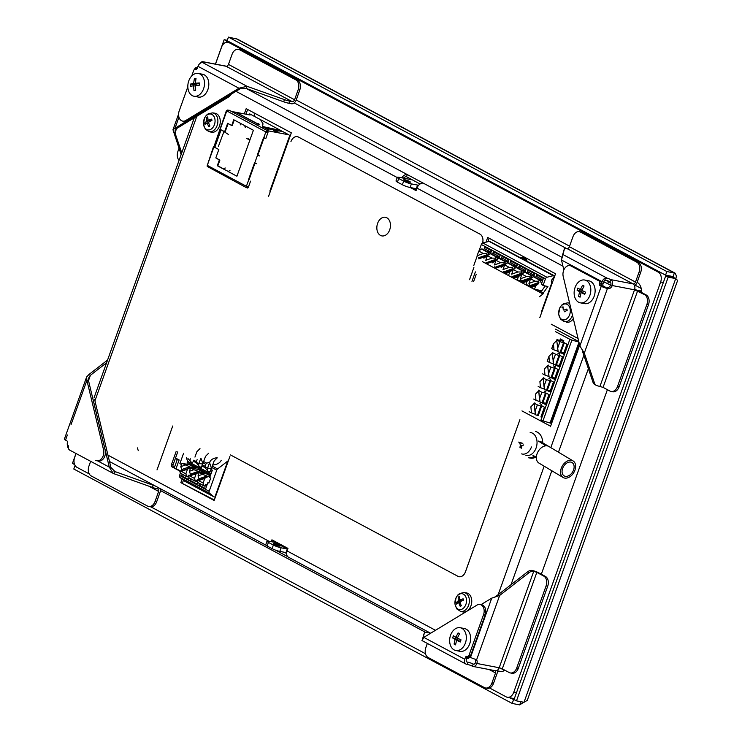 <?xml version="1.0" encoding="UTF-8"?>
<svg xmlns="http://www.w3.org/2000/svg" width="742" height="742" viewBox="0 0 742 742"><rect width="100%" height="100%" fill="white"/><g stroke="black" fill="none" stroke-linecap="round" stroke-linejoin="round"><path stroke-width="1.11" d="M208.576 123.153A3.042 2.152 100.9 0 1 208.548 122.959L204.634 123.051A5.111 3.617 -79.1 0 0 204.931 124.433A15.471 4.461 -14.6 0 1 206.833 123.098L207.445 123.469A15.471 10.184 56.2 0 0 208.752 126.669L209.68 125.843M210.552 120.974L206.833 120.566L206.48 121.475A15.471 6.734 170.6 0 0 204.634 123.051M207.89 118.451L206.777 117.459A15.471 10.407 58.9 0 0 206.833 120.566M208.752 126.669A5.111 3.617 -79.1 0 0 209.8 126.084A15.471 8.505 -115.5 0 1 208.688 122.764L209.031 121.864A15.471 4.832 -16.4 0 1 211.934 120.482A5.111 3.617 -79.1 0 0 211.637 119.11L211.637 119.11A15.471 6.363 172.4 0 0 208.688 120.232L208.066 119.87A15.471 8.283 -117.9 0 1 207.825 116.865A5.111 3.617 -79.1 0 0 206.777 117.459M206.833 123.098L208.938 123.654M210.951 120.918L208.066 119.87M220.022 118.961A9.674 6.836 100.9 0 1 218.185 128.672A9.674 6.836 100.9 0 1 211.266 132.178L208.994 131.631A9.553 6.752 -79.1 0 0 215.82 128.162A9.553 6.752 -79.1 0 0 217.638 118.562A9.553 6.752 -79.1 0 0 212.592 112.877L214.911 113.201A9.674 6.836 100.9 0 1 220.022 118.961M207.686 114.602A8.079 5.713 100.9 0 1 214.892 122.903A8.079 5.713 100.9 0 1 205.209 128.366A8.079 5.713 100.9 0 1 207.686 114.602M460.059 602.856A3.042 2.152 100.9 0 1 460.031 602.662L456.117 602.754A5.111 3.617 -79.1 0 0 456.413 604.136A15.471 4.461 -14.6 0 1 458.315 602.81L458.936 603.172A15.471 10.184 56.2 0 0 460.235 606.381L461.162 605.546M462.043 600.677L458.315 600.278L457.962 601.178A15.471 6.734 170.6 0 0 456.117 602.754M459.372 598.154L458.259 597.162A15.471 10.407 58.9 0 0 458.315 600.278M460.235 606.381A5.111 3.617 -79.1 0 0 461.283 605.787A15.471 8.505 -115.5 0 1 460.17 602.467L460.513 601.567A15.471 4.832 -16.4 0 1 463.416 600.185A5.111 3.617 -79.1 0 0 463.119 598.813L463.119 598.813A15.471 6.363 172.4 0 0 460.17 599.935L459.548 599.573A15.471 8.283 -117.9 0 1 459.307 596.568A5.111 3.617 -79.1 0 0 458.259 597.162M458.315 602.81L460.42 603.357M462.433 600.621L459.548 599.573M471.504 598.664A9.674 6.836 100.9 0 1 469.667 608.375A9.674 6.836 100.9 0 1 462.748 611.89L460.476 611.334A9.553 6.752 -79.1 0 0 467.302 607.865A9.553 6.752 -79.1 0 0 469.12 598.265A9.553 6.752 -79.1 0 0 464.075 592.58L466.393 592.904A9.674 6.836 100.9 0 1 471.504 598.664M459.168 594.305A8.079 5.713 100.9 0 1 466.375 602.606A8.079 5.713 100.9 0 1 456.692 608.069A8.079 5.713 100.9 0 1 459.168 594.305M459.103 576.71L459.075 576.71A7.735 5.472 -79.1 0 0 459.103 576.71A7.735 5.472 -79.1 0 0 465.494 571.757L465.466 571.748A7.735 5.472 100.9 0 1 459.075 576.71A7.735 5.472 100.9 0 1 457.953 576.311L230.456 454.911M465.466 571.748L519.901 419.731L465.494 571.757M469.528 279.697L473.888 267.519L469.556 279.706M482.606 243.033A7.735 5.472 -79.1 0 0 479.963 234.138L298.451 137.057A7.735 5.472 -79.1 0 0 297.329 136.658A7.735 5.472 -79.1 0 0 290.938 141.62M482.643 243.024A7.735 5.472 -79.1 0 0 479.991 234.138L298.479 137.066A7.735 5.472 -79.1 0 0 297.357 136.667A7.735 5.472 -79.1 0 0 297.338 136.667L297.329 136.658M254.052 112.895L254.96 116.689M523.963 258.754A5.027 3.552 100.9 0 1 526.959 261.138M418.618 185.287L411.393 183.905A5.806 0.881 -160.3 0 1 403.657 181.15L398.723 178.507A5.806 0.881 -160.3 0 1 397.295 177.329L396.005 180.927A5.806 0.881 19.7 0 0 397.443 182.115L402.368 184.749A5.806 0.881 19.7 0 0 410.103 187.503L416.281 188.691L417.533 185.185L418.544 185.379M397.295 177.329A5.806 0.881 -160.3 0 1 399.057 177.31L412.302 179.842M404.687 180.501A3.478 0.529 -160.3 0 1 403.824 179.787A3.478 0.529 -160.3 0 1 407.284 180.464A3.478 0.529 -160.3 0 1 410.382 182.133A3.478 0.529 -160.3 0 1 408.211 181.883A3.478 0.529 -160.3 0 1 404.687 180.501M249.405 139.338A9.572 6.771 100.9 0 1 248.459 138.856M248.589 139.255A9.572 6.771 100.9 0 1 246.845 138.55M675.841 278.677L676.426 276.043L675.192 273.214L237.496 39.15L228.443 37.1L666.845 271.535L665.565 275.134L673.365 276.618L673.615 277.471M675.192 273.214L666.845 271.535M235.965 38.547L674.367 272.982L673.077 276.58M228.443 37.1L227.154 40.699L665.565 275.134M527.265 700.383L677.631 280.43L675.712 278.593L668.19 277.146L516.488 700.856L514.021 699.539L516.413 692.842L513.724 692.332A7.735 5.472 100.9 0 1 507.333 697.285A7.735 5.472 100.9 0 1 506.22 696.886L489.599 688.001M527.256 700.383L524.01 702.294L516.488 700.856M524.01 702.294L675.712 278.593L673.244 277.276L665.732 275.829L516.413 692.842M668.19 277.146L665.732 275.829M74.627 464.575L72.447 463.407L75.999 453.483M215.421 64.1L224.158 39.706L228.397 41.357M227.302 40.309L224.158 39.706M226.171 42.303L226.625 41.023M523.741 702.247L519.715 704.9L512.203 703.453L73.792 469.018L75.072 465.457M519.715 704.9L520.865 701.691M515.254 700.198L509.439 697.693M512.203 703.453L513.492 699.854M294.212 102.888L566.434 248.459M635.133 285.197L641.199 288.443M296.206 99.984L569.578 246.168M641.505 292.45A11.603 8.208 -79.1 0 0 637.128 282.294M215.486 64.118L221.543 47.2A7.735 5.472 100.9 0 1 227.933 42.238A7.735 5.472 100.9 0 1 229.055 42.637L658.293 272.166A7.735 5.472 100.9 0 1 660.649 282.006L513.724 692.332M89.281 473.934L76.983 467.358A7.735 5.472 100.9 0 1 74.627 457.526L76.064 453.52M501.323 671.64L497.465 670.768M425.546 632.314L160.541 490.601M497.863 670.981A11.603 8.208 -79.1 0 0 499.542 671.575A11.603 8.208 -79.1 0 0 504.829 670.212M607.392 389.689L541.317 574.234M425.481 653.711L150.802 506.832A7.735 5.472 100.9 0 0 156.645 501.815L155.032 501.499L158.64 491.427A2.319 1.605 118.1 0 0 158.12 489.071A2.319 1.605 118.1 0 0 157.805 488.95L158.176 487.54M160.485 488.783A4.638 3.209 -61.9 0 1 160.253 491.733L156.645 501.815M90.654 461.32L88.919 466.152A7.735 5.472 100.9 0 0 91.275 475.984L147.519 506.063A7.735 5.472 100.9 0 0 148.641 506.461A7.735 5.472 100.9 0 0 155.032 501.499M106.598 362.745L90.403 375.304L88.836 377.724L88.521 380.674L105.188 450.246A7.735 5.472 -79.1 0 1 103.889 458.018A7.735 5.472 -79.1 0 1 98.417 461.07L96.803 460.754A7.735 5.472 100.9 0 1 95.681 460.355M96.803 460.754A7.735 5.472 100.9 0 0 102.275 457.712A7.735 5.472 100.9 0 0 103.574 449.93L86.907 380.368L86.656 376.945L88.919 374.515L90.403 375.304L88.511 380.581M71.037 424.684L86.907 380.368L88.521 380.674M88.919 374.515L107.562 360.055M110.901 467.432L115.084 471.699L114.314 473.85L113.22 473.387L109.287 467.126L110.901 467.432L94.651 399.613M114.314 471.337L153.204 485.268L152.435 487.429L114.314 473.85M93.047 399.307L109.287 467.126L97.694 460.93M155.097 485.899A7.735 1.178 -160.3 0 1 153.204 485.268M152.435 487.429A7.735 1.178 19.7 0 0 157.675 488.932M148.641 506.461L150.255 506.767A7.735 5.472 -79.1 0 0 150.802 506.832M86.647 376.936L64.369 439.171A4.638 0.705 19.7 0 0 65.519 440.117L66.752 440.776A1.938 1.363 -79.1 0 1 67.364 443.159A1.938 1.363 100.9 0 0 67.976 445.543M68.505 448.558A4.638 3.283 100.9 0 1 67.615 445.228M68.552 445.849A4.638 3.209 118.1 0 0 69.284 449.819L70.11 450.218M520.42 257.641A5.806 4.1 100.9 0 1 522.016 257.511A5.806 4.1 100.9 0 1 524.613 259.885M522.016 257.511L524.204 257.938A5.806 4.1 100.9 0 1 527.098 261.212M563.289 309.831A15.471 8.283 -117.9 0 1 563.048 306.826A5.111 3.617 -79.1 0 0 562 307.42M566.981 310.518A4.702 3.33 100.9 0 0 566.702 309.247L566.869 309.062A15.471 6.363 172.4 0 0 563.911 310.193M564.263 311.816A15.471 4.832 -16.4 0 1 567.166 310.444A5.111 3.617 -79.1 0 0 566.869 309.062M573.334 318.735A9.674 6.836 100.9 0 1 566.498 322.139M562.918 304.554A8.079 5.713 100.9 0 1 570.125 312.864A8.079 5.713 100.9 0 1 560.433 318.327A8.079 5.713 100.9 0 1 562.918 304.554M401.765 177.82A6.186 4.276 -61.9 0 1 407.293 174.602L406.523 176.754A3.868 2.671 118.1 0 0 403.936 177.709L403.175 178.099M561.611 257.122L423.33 183.172A6.186 4.276 118.1 0 0 416.967 188.106L416.067 190.629L410.289 187.54M271.266 541.679L271.934 539.824L287.961 548.403L287.061 550.926A6.186 4.276 118.1 0 0 288.443 557.205L430.638 633.241M411.903 187.847L416.234 190.165M406.523 176.754L420.065 183.997M423.33 183.172L246.149 88.428M229.881 456.553L214.15 500.47L180.853 482.652L214.317 500.006M486.019 242.161L487.689 237.477L555.535 273.761L539.805 317.669M489.136 238.256L487.911 241.679M476.216 274.355L473.582 281.7M471.968 281.394L475.372 271.887M247.615 109.454L245.917 114.194M244.303 113.888L246.168 108.675L291.318 132.818L268.502 196.528M521.96 410.91L550.61 426.233M551.278 324.217L578.083 338.547M579.65 345.113L550.443 426.696M172.728 425.991L157.007 469.909M286.598 553.486L284.297 552.252M275.542 550.147L287.72 556.658M180.853 482.652L182.096 479.165M183.432 480.259L182.467 482.968M177.746 451.822L173.109 464.78L171.495 464.464L176.132 451.507M180.389 471.374L172.079 466.922L180.9 471.087M173.693 467.237A1.938 1.363 100.9 0 1 173.109 464.78M171.495 464.464A1.938 1.363 -79.1 0 0 172.079 466.922M610.555 285.216L607.726 283.704L608.496 281.543L610.796 282.776M603.728 281.932A7.735 1.178 -160.3 0 1 607.726 283.704M608.496 281.543A7.735 1.178 19.7 0 0 605.685 280.235M272.88 541.994L273.371 540.603M535.863 457.044A13.541 9.572 100.9 0 1 530.437 458.139M535.538 431.547A13.541 9.572 100.9 0 1 542.727 442.779M636.775 290.141L641.524 291.05M535.149 456.618A13.541 9.572 100.9 0 1 529.361 457.935M536.345 457.332L532.895 455.273M538.395 441.063L545.871 445.821M530.168 432.53A11.603 8.208 100.9 0 1 536.754 445.571A11.603 8.208 100.9 0 1 525.809 455.236M528.285 457.731A13.541 9.572 -79.1 0 0 534.407 456.172M548.598 446.332L540.538 441.481M574.809 470.493A9.674 6.622 -59.2 0 1 563.141 477.514A9.674 6.622 -59.2 0 1 562.399 465.818A9.674 6.622 -59.2 0 1 573.047 460.903A9.674 6.622 -59.2 0 1 574.809 470.493M573.464 470.243A7.735 5.296 -59.2 0 1 564.124 475.854A7.735 5.296 -59.2 0 1 563.54 466.495A7.735 5.296 -59.2 0 1 572.054 462.563A7.735 5.296 -59.2 0 1 573.464 470.243M563.141 477.514L538.933 463.073A9.674 6.622 -59.2 0 1 538.2 451.377A9.674 6.622 -59.2 0 1 548.839 446.461L573.047 460.903M531.448 446.972A11.065 7.819 100.9 0 1 521.645 453.891M523.713 444.894L521.83 446.035A18.94 13.078 118.1 0 0 521.441 448.196A18.448 8.941 176.2 0 1 519.966 447.398A18.94 13.078 -61.9 0 1 520.355 445.246L519.762 442.788L522.822 443.373L518.686 442.093M519.966 447.398L521.709 446.61M287.275 548.978L274.939 542.383L268.762 541.196A5.806 0.881 -160.3 0 0 266.999 541.224A5.806 0.881 -160.3 0 0 268.437 542.402L273.371 545.045A5.806 0.881 -160.3 0 0 281.097 547.8L287.275 548.978L285.985 552.577L279.808 551.399L281.097 547.8M274.392 544.396A3.478 0.529 -160.3 0 1 273.529 543.682A3.478 0.529 -160.3 0 1 276.989 544.359A3.478 0.529 -160.3 0 1 280.086 546.029A3.478 0.529 -160.3 0 1 277.916 545.769A3.478 0.529 -160.3 0 1 274.392 544.396M266.999 541.224L265.71 544.823A5.806 0.881 19.7 0 0 267.148 546.01L272.082 548.644A5.806 0.881 19.7 0 0 279.808 551.399M598.794 280.838A1.938 1.363 100.9 0 1 599.415 283.221A1.938 1.363 -79.1 0 0 600.028 285.605L601.641 285.92A1.938 1.363 100.9 0 1 601.029 283.527A1.938 1.363 -79.1 0 0 600.408 281.144L598.794 280.838L571.09 266.026L572.703 266.332A7.735 5.472 -79.1 0 0 571.581 265.933L569.977 265.627A7.735 5.472 100.9 0 1 571.09 266.026M646.876 304.452L648.489 304.758A7.735 5.472 -79.1 0 0 646.134 294.917L644.52 294.611A7.735 5.472 100.9 0 1 646.876 304.452L617.492 386.517A7.735 5.472 100.9 0 1 611.102 391.47A7.735 5.472 100.9 0 1 609.98 391.071L603.07 387.38L597.486 385.803A7.735 5.342 -61.9 0 1 596.42 385.423A7.735 5.342 -61.9 0 1 594.444 382.965L584.306 353.099L579.864 346.013L563.206 276.451A7.735 5.472 100.9 0 1 564.504 268.669A7.735 5.472 100.9 0 1 569.977 265.627M601.641 285.92L607.448 288.471A4.638 0.705 -160.3 0 1 601.261 286.264L600.028 285.605M580.29 302.819L584.594 303.636A11.603 8.208 -79.1 0 0 594.555 295.01A11.603 8.208 -79.1 0 0 590.641 281.45A11.603 8.208 -79.1 0 0 588.962 280.847L584.668 280.022A11.603 8.208 -79.1 0 0 575.078 287.46A11.603 8.208 -79.1 0 0 580.29 302.819A11.603 8.208 -79.1 0 0 590.252 294.184A11.603 8.208 -79.1 0 0 586.347 280.624A11.603 8.208 -79.1 0 0 584.668 280.022M603.682 286.95A1.938 1.363 -79.1 0 0 603.292 286.189A1.938 1.363 100.9 0 1 602.996 283.963L601.391 283.648A1.938 1.363 -79.1 0 0 601.679 285.883A1.938 1.363 100.9 0 1 601.771 285.985M601.391 283.648L602.077 281.728A4.638 3.209 -61.9 0 1 605.546 278.102L604.637 280.662A2.319 1.605 118.1 0 0 603.682 282.043L602.996 283.963M572.703 266.332L600.408 281.144M604.637 280.662L606.325 280.328A3.868 0.584 -160.3 0 1 610.035 281.793L610.814 279.632A3.868 0.584 19.7 0 0 607.095 278.167L605.546 278.102M644.52 294.611L634.521 289.816A4.638 3.283 -79.1 0 0 633.102 283.917L610.814 279.632A4.638 3.283 100.9 0 1 612.224 285.54L610.749 284.752A2.319 1.642 -79.1 0 0 610.035 281.793M610.749 284.752A3.868 2.671 -61.9 0 1 606.771 287.831M608.255 288.619A3.868 2.671 118.1 0 0 612.224 285.54L634.521 289.816L599.981 386.276M563.846 269.921L561.471 260.015L602.077 281.728M563.753 250.713A7.735 1.178 19.7 0 0 563.744 250.731L564.514 248.579A7.735 1.178 -160.3 0 1 564.523 248.57L561.471 260.015M579.381 231.671A7.735 5.472 100.9 0 1 580.494 232.07L582.108 232.385A7.735 5.472 -79.1 0 0 580.995 231.986L579.381 231.671A7.735 5.472 100.9 0 0 572.991 236.633L569.383 246.715A2.319 1.605 -61.9 0 1 566.99 248.561L566.869 248.542A7.735 1.178 -160.3 0 0 564.523 248.57L563.744 250.731A7.735 1.178 19.7 0 0 563.744 250.74L562.659 254.71M594.444 382.965L592.96 382.176A7.735 5.342 118.1 0 0 594.936 384.634L596.42 385.423M611.102 391.47L612.707 391.785A7.735 5.472 -79.1 0 0 619.106 386.823L617.492 386.517M648.489 304.758L619.106 386.823M640.708 272.295A7.735 5.472 -79.1 0 0 638.352 262.455L636.747 262.149A7.735 5.472 100.9 0 1 639.103 271.989L640.708 272.295L637.1 282.377A4.638 3.209 118.1 0 1 634.531 285.614M582.108 232.385L638.352 262.455M580.494 232.07L636.747 262.149M566.99 248.561L633.102 283.917A2.319 1.605 118.1 0 0 635.495 282.062L639.103 271.989M634.642 289.426A4.638 0.705 -160.3 0 1 639.224 291.226L646.134 294.917M607.448 288.471L584.306 353.099L582.822 352.311L582.34 350.196M592.96 382.176L582.822 352.311M577.109 290.233L577.879 288.072L580.355 289.603L582.572 285.225L584.056 286.013L581.839 290.4L585.531 292.163L584.752 294.324L581.06 292.552L580.058 297.171L578.574 296.383L579.585 291.764L577.109 290.233L579.882 290.762L582.962 292.413L582.795 292.886M579.585 291.764L582.962 292.413M580.309 289.575L579.882 290.762M580.355 289.603L582.053 289.927M578.574 296.383L580.151 296.679M581.06 292.552L585.021 293.517M605.676 287.618A9.284 6.567 -79.1 0 0 603.107 285.939M191.705 76.009L193.69 70.462A1.938 1.363 100.9 0 1 195.285 69.219A1.938 1.363 100.9 0 1 195.517 69.294A1.938 1.363 -79.1 0 0 195.74 69.368A1.938 1.363 -79.1 0 0 197.344 68.125L197.984 66.326A4.638 3.209 118.1 0 1 202.751 62.625L203.558 62.782A3.868 0.584 19.7 0 0 204.736 62.764A3.868 0.584 19.7 0 0 203.781 61.976L203.494 62.773M187.828 86.833L179.212 110.883A7.735 5.472 100.9 0 0 182.69 121.122L184.304 121.428A7.735 5.472 -79.1 0 0 187.429 120.788L185.815 120.482A7.735 5.472 100.9 0 1 182.69 121.122M185.815 120.482L238.933 88.224L247.049 86.313L284.446 99.632L283.676 101.793A7.735 1.178 19.7 0 0 288.916 103.286L289.695 101.135A7.735 1.178 -160.3 0 1 284.446 99.632M193.977 96.237L198.281 97.063A11.603 8.208 -79.1 0 0 208.808 84.653A11.603 8.208 -79.1 0 0 202.649 74.274L198.355 73.449A11.603 8.208 -79.1 0 0 196.519 73.384A11.603 8.208 -79.1 0 0 187.921 84.569A11.603 8.208 -79.1 0 0 193.977 96.237A11.603 8.208 -79.1 0 0 204.514 83.827A11.603 8.208 -79.1 0 0 198.355 73.449M196.574 69.173L196.222 68.987A4.638 0.705 -160.3 0 1 195.072 68.041A4.638 0.705 -160.3 0 1 195.508 67.912L197.029 68.728M226.913 96.812L228.406 97.1A7.735 5.472 -79.1 0 0 230.947 94.364M228.406 97.1L176.624 128.542L175.158 130.546L175.001 132.939L181.753 152.833M197.984 66.326L238.933 88.224L240.547 88.539L187.429 120.788M197.762 66.956A3.868 2.671 -61.9 0 1 196.611 67.652L195.508 67.912M199.765 63.673A4.638 3.283 100.9 0 1 203.104 61.744A4.638 3.283 100.9 0 1 203.781 61.976L226.078 66.261A4.638 3.283 -79.1 0 0 225.401 66.019L203.104 61.744M186.585 121.196L175.01 128.227L176.624 128.542M181.131 154.568L172.979 129.767L175.01 128.227L178.961 117.199M289.695 101.135L292.181 101.608A2.319 1.605 118.1 0 0 294.574 99.762L298.182 89.68L299.787 89.986L296.179 100.068A4.638 3.209 -61.9 0 1 291.411 103.769L288.916 103.286M299.787 89.986A7.735 5.472 -79.1 0 0 297.431 80.155L295.826 79.848A7.735 5.472 100.9 0 1 298.182 89.68M294.574 99.762L228.462 64.406L232.07 54.324A7.735 5.472 100.9 0 1 238.46 49.371A7.735 5.472 100.9 0 1 239.583 49.77L295.826 79.848M239.583 49.77L241.187 50.076L297.431 80.155M241.187 50.076A7.735 5.472 -79.1 0 0 240.074 49.677L238.46 49.371M179.063 160.355A7.735 5.472 100.9 0 1 177.895 151.442L179.017 148.317M176.559 128.598L175.001 132.939L173.526 132.15M228.462 64.406A2.319 1.605 -61.9 0 1 226.078 66.261L292.181 101.608M202.751 62.625L247.049 86.313L246.279 88.474L240.547 88.539M283.676 101.793L246.279 88.474M194.358 78.8L196.018 78.596L195.267 83.252L199.348 82.946L199.283 85.237L195.202 85.543L195.656 90.441L193.987 90.635L193.532 85.747L190.657 86.285L190.731 83.994L193.597 83.456L194.358 78.8L195.925 79.106M193.597 83.456L196.982 84.106L193.504 84.532L193.467 85.757M197.001 83.586L196.982 84.106M195.267 83.252L199.31 83.827M190.731 83.994L193.504 84.532M193.532 85.747L195.229 86.072M468.842 656.624A1.938 1.363 -79.1 0 0 469.074 656.698A1.938 1.363 -79.1 0 0 470.669 655.455L469.065 655.149A1.938 1.363 100.9 0 1 467.46 656.392A1.938 1.363 100.9 0 1 467.237 656.318A1.938 1.363 -79.1 0 0 467.006 656.243A1.938 1.363 -79.1 0 0 465.41 657.477L467.024 657.792A1.938 1.363 100.9 0 1 468.276 656.549M469.065 655.149L483.534 614.728L485.147 615.035A7.735 5.472 -79.1 0 0 481.669 604.795L480.055 604.489A7.735 5.472 100.9 0 1 483.534 614.728M422.142 640.532L423.812 637.378L476.939 605.129A7.735 5.472 100.9 0 1 480.055 604.489M467.024 657.792L466.375 659.592A2.319 1.605 118.1 0 0 466.894 661.947A2.319 1.605 118.1 0 0 467.21 662.059L468.017 662.216L467.247 664.368L466.44 664.22A4.638 3.209 -61.9 0 1 465.8 663.988A4.638 3.209 -61.9 0 1 464.761 659.276L465.41 657.477M455.801 650.511L460.096 651.337A11.603 8.208 -79.1 0 0 470.057 642.711A11.603 8.208 -79.1 0 0 466.152 629.142A11.603 8.208 -79.1 0 0 464.473 628.548L460.17 627.723A11.603 8.208 -79.1 0 0 450.589 635.161A11.603 8.208 -79.1 0 0 455.801 650.511A11.603 8.208 -79.1 0 0 465.763 641.886A11.603 8.208 -79.1 0 0 461.849 628.316A11.603 8.208 -79.1 0 0 460.17 627.723M467.46 658.395A1.938 1.363 -79.1 0 0 467.748 658.488A1.938 1.363 -79.1 0 0 469.139 657.69A1.938 1.363 100.9 0 1 469.816 657.013M468.499 656.587A1.938 1.363 -79.1 0 0 467.525 657.384A1.938 1.363 100.9 0 1 466.941 658.006M469.259 656.716L470.511 657.384A4.638 0.705 19.7 0 0 475.297 659.248L476.559 659.953L475.297 659.248M485.147 615.035L470.669 655.455M475.103 659.193A3.868 2.671 -61.9 0 1 475.427 662.68L476.902 663.469A3.868 2.671 118.1 0 0 476.559 659.953L499.654 595.455L491.723 598.145L470.511 657.384M473.071 666.446L495.368 670.722A4.638 3.283 -79.1 0 0 499.199 667.754L476.902 663.469A4.638 3.283 100.9 0 1 473.071 666.446A4.638 3.283 100.9 0 1 472.404 666.205L473.173 664.044A2.319 1.642 -79.1 0 0 473.507 664.164A2.319 1.642 -79.1 0 0 475.427 662.68M473.869 664.183L473.173 664.044A3.868 0.584 19.7 0 0 468.017 662.216M467.247 664.368A3.868 0.584 -160.3 0 1 472.404 666.205M480.974 604.665L491.723 598.145M533.739 571.284L532.255 570.496A4.638 0.705 -160.3 0 1 538.442 572.694L545.351 576.395L543.738 576.08A7.735 5.472 100.9 0 1 546.093 585.92L516.71 667.986A7.735 5.472 100.9 0 1 510.32 672.938A7.735 5.472 100.9 0 1 509.197 672.54L502.288 668.848L536.828 572.388L533.739 571.284L499.199 667.754L502.288 668.848M532.135 570.468A7.735 5.342 118.1 0 0 527.581 571.85L529.065 572.639A7.735 5.342 -61.9 0 1 533.619 571.266M529.065 572.639L499.654 595.455L498.828 595.019L498.179 594.667L527.581 571.85M422.671 638.584L423.738 634.698A7.735 1.178 19.7 0 0 423.738 634.688A7.735 1.178 19.7 0 0 423.738 634.698L424.507 632.536A7.735 1.178 -160.3 0 1 424.507 632.527A7.735 1.178 -160.3 0 1 426.863 632.49L429.358 632.972A4.638 3.209 118.1 0 1 429.998 633.195L430.369 633.399M427.336 643.425L425.815 647.683A7.735 5.472 100.9 0 0 428.171 657.514L484.415 687.593A7.735 5.472 100.9 0 0 485.528 687.992A7.735 5.472 100.9 0 0 491.927 683.03L495.535 672.957A2.319 1.605 118.1 0 0 495.146 670.685M485.528 687.992L487.142 688.298A7.735 5.472 -79.1 0 0 493.532 683.345L491.927 683.03M510.32 672.938L511.934 673.254A7.735 5.472 -79.1 0 0 518.324 668.292L516.71 667.986M546.093 585.92L547.707 586.226L518.324 668.292M547.707 586.226A7.735 5.472 -79.1 0 0 545.351 576.395M543.738 576.08L536.828 572.388M497.363 670.258A4.638 3.209 -61.9 0 1 497.14 673.263L493.532 683.345M494.404 597.338L498.179 594.667M424.507 632.536L422.949 638.241M452.611 637.925L453.39 635.773L455.866 637.304L458.083 632.917L459.558 633.714L457.341 638.092L461.032 639.854L460.263 642.016L456.571 640.253L455.569 644.872L454.085 644.075L455.087 639.465L452.611 637.925L455.384 638.463L458.473 640.114L458.296 640.587M455.087 639.465L458.473 640.114M455.811 637.276L455.384 638.463M455.866 637.304L457.554 637.628M454.085 644.075L455.653 644.381M456.571 640.253L460.532 641.209M578.806 341.598L555.47 329.123M555.387 331.572L569.865 339.317L540.862 420.297L551.167 423.311L579.456 344.307M553.569 364.025L552.215 352.84M553.115 363.784L549.507 362.495L548.922 356.438L552.085 353.201M548.922 356.438L547.197 361.261L549.507 362.495M563.799 353.062L560.841 352.496M549.85 380.924L546.502 390.283L544.628 389.624L543.997 386.332L546.381 379.691L551.25 380.822L553.959 382.278L550.443 392.101L549.952 391.757M546.502 390.283L547.179 390.338M563.484 353.962L563.976 354.305L567.491 344.483L563.299 342.238L563.818 340.801L560.358 338.955L559.848 340.392L563.632 341.311M555.879 365.203L559.468 366.91L558.967 366.557L562.464 356.8M556.936 339.66L557.39 339.901L556.723 340.198L556.936 339.66L559.848 340.392M560.785 352.635L564.143 343.286L556.723 340.198L558.16 351.829L560.711 352.543M564.143 343.286L563.447 342.776L564.783 343.027M550.267 390.858L547.308 390.292M558.086 351.43L556.732 340.244M559.978 352.478L559.088 354.945L560.266 355.631L558.93 355.372L559.626 355.882L552.215 352.793L552.873 352.506L552.215 352.793L553.643 364.424L556.194 365.147M569.865 339.317L571.906 340.105L542.912 421.085M578.918 342.053L571.906 340.105M548.514 373.736L549.136 377.019L551.77 377.836L555.118 368.477L550.889 367.095L548.514 373.736L547.707 365.389L548.366 365.101L547.726 365.379M555.461 365.073L554.58 367.54L555.758 368.227L554.422 367.967L555.118 368.477M551.89 377.483L554.858 378.049M560.266 355.631L562.983 357.078L559.468 366.91M554.784 378.262L551.816 377.697M551.705 348.666L554.014 349.899L553.43 343.843L551.705 348.666M557.947 353.322L559.44 353.962M563.976 354.305L560.386 352.608M560.915 352.292L563.874 352.858M559.913 341.895L557.53 348.536M553.43 343.843L556.602 340.606M557.622 351.179L554.014 349.899M540.037 401.821L538.683 390.635M538.896 390.051L539.341 390.292L538.683 390.589L538.896 390.051M544.554 389.216L543.2 378.04M544.09 388.975L540.482 387.695L539.898 381.638L543.07 378.401M543.997 386.332L543.19 377.984L543.858 377.697L543.218 377.975M542.68 373.857L544.999 375.09L544.405 369.034L547.707 365.435M555.758 368.227L558.476 369.674L554.951 379.505L554.459 379.153L557.956 369.395M553.43 365.917L554.933 366.557M550.889 367.095L547.707 365.389M559.292 365.667L556.333 365.092M539.898 403.713L541.4 404.353M544.415 391.117L545.908 391.757M548.922 378.513L550.425 379.162M549.061 376.621L547.577 365.797M556.407 364.888L559.366 365.454M555.396 354.5L553.022 361.141M538.553 390.997L535.39 394.234L535.974 400.29L533.665 399.057M538.173 386.452L540.482 387.695M545.342 393.529L541.985 402.887L540.12 402.22L539.49 398.927L541.864 392.286L546.733 393.418L549.451 394.874L545.936 404.696L545.435 404.353M541.985 402.887L542.662 402.934M546.381 379.691L543.19 377.984M550.258 380.294L551.25 380.822M554.951 379.505L551.362 377.799M547.383 390.079L550.341 390.654M548.607 376.38L544.999 375.09M539.582 401.57L535.974 400.29M542.875 402.683L545.834 403.249M541.864 392.286L538.683 390.589L539.49 398.927M545.75 392.889L546.733 393.418M550.443 392.101L546.854 390.394M545.936 404.696L542.346 402.999M541.243 405.494L544.943 407.469L541.419 417.301M545.76 403.453L542.801 402.887M535.529 414.416L534.045 403.592L530.873 406.829L531.467 412.886L529.148 411.652M534.194 403.175L534.834 402.897L534.175 403.184L537.356 404.891L534.982 411.532L534.175 403.184M534.982 411.532L535.603 414.815L538.238 415.631L541.586 406.273L537.356 404.891M541.586 406.273L540.89 405.763L542.226 406.022M535.075 414.175L531.467 412.886M181.53 464.538L179.87 463.657L183.562 453.334M194.951 457.1L196.853 451.757L199.988 448.613M203.577 461.719L205.488 456.367L208.623 453.223M212.212 466.338L214.123 460.986L217.258 457.842A5.806 3.524 -18.8 0 0 209.8 463.379L211.433 468.174M181.271 470.873L181.744 469.556L189.618 466.746L190.267 467.098L190.035 467.757L179.87 471.662L180.38 473.155L179.573 475.455A1.938 1.336 118.1 0 0 179.852 477.31L184.257 480.946L213.863 496.769A1.938 1.336 118.1 0 0 214.011 496.88A1.938 1.336 118.1 0 0 214.28 496.973L214.883 497.084L227.785 461.051L217.582 468.963L212.333 466.152L213.158 464.909A6.697 4.062 -18.8 0 0 221.218 460.263M213.863 496.769L209.448 493.142A1.938 1.336 118.1 0 1 209.17 491.287L216.738 470.159A1.938 1.336 -61.9 0 1 217.582 468.963M209.355 463.147L207.602 468.026L204.977 467.21L205.747 464.279L206.805 463.193L208.548 462.452L209.8 463.379M202.798 463.555L201.175 458.76M205.033 466.273L202.343 464.835L201.165 467.451A3.098 2.189 -79.1 0 0 201.583 467.265M202.343 464.835L203.698 461.533L206.805 463.193M211.238 468.731L207.602 468.026A3.098 2.189 -79.1 0 0 207.63 470.91L205.2 467.748L202.056 466.069M204.977 467.21L205.2 467.748M208.994 482.764L207.89 482.55L208.882 483.079L210.682 478.043L209.698 477.514L212.323 470.168L210.978 469.454L209.8 472.07A3.098 2.189 -79.1 0 0 210.218 471.884M210.978 469.454L212.333 466.152M190.379 474.175L189.395 471.291L190.611 467.924L198.003 469.343L204.421 472.775L198.902 471.708L198.661 472.366L189.906 475.492L190.379 474.175L198.253 471.365L198.902 471.708M189.906 475.492L188.505 476.281L189.015 477.774A0.77 0.538 118.1 0 0 189.525 478.052M189.395 471.291L193.912 469.686L198.253 471.365M198.986 478.701L198.485 480.093L197.149 479.833L196.445 481.057A0.77 0.538 118.1 0 1 195.424 481.206L194.487 478.432L196.148 473.786L198.661 472.366M197.771 480.538L196.982 480.12M193.912 469.686L190.611 467.924M196.342 462.6L193.421 461.45L193.708 460.216L196.398 461.663L196.342 462.6L198.967 463.416A3.098 2.189 -79.1 0 0 198.995 466.291L196.565 463.129M206.87 485.407L205.617 484.73M207.89 482.55L205.701 488.672L198.967 485.064L199.923 483.747M209.949 476.791L207.537 476.327L204.783 478.404L203.123 483.051L198.568 480.621L204.783 478.404M207.296 476.985L198.541 480.111L197.14 480.899L197.65 482.393A0.77 0.538 118.1 0 0 197.845 482.634L204.254 486.066A0.77 0.538 118.1 0 1 204.059 485.824L203.123 483.051M204.254 486.066A0.77 0.538 118.1 0 0 205.07 485.667L205.784 484.452L207.12 484.712M186.363 457.666L187.596 461.311L211.016 473.832M209.8 472.07L207.63 470.91M201.165 467.451L198.995 466.291M193.421 461.45L192.03 462.952L187.93 458.51M190.842 478.896L190.332 480.454L191.288 479.137M204.059 485.824L197.65 482.393L197.066 484.053L190.332 480.454M199.246 472.533L198.031 475.91L202.547 474.305L199.246 472.533L206.638 473.962L210.274 475.9M204.421 472.775L204.384 473.526M198.967 485.064L199.477 483.515M197.14 480.899L198.568 480.621M198.541 480.111L199.014 478.794L206.888 475.984L207.537 476.327M202.547 474.305L206.888 475.984M187.596 461.311L187.207 462.396L210.626 474.917M199.014 478.794L198.031 475.91M188.505 476.281L196.148 473.786M194.487 478.432L189.933 476.002M189.145 475.919L188.347 475.501M185.277 465.067L180.77 466.681L181.975 463.305L189.618 466.746M181.744 469.556L180.77 466.681M181.975 463.305L189.377 464.724L195.786 468.156L190.267 467.098M190.351 474.082L189.831 475.539M189.015 477.792L188.431 479.434L181.697 475.835L182.207 474.277M181.716 469.473L181.196 470.92M187.207 462.396L187.114 464.288M190.332 458.797A3.098 2.189 -79.1 0 0 190.36 461.672M181.697 475.835L182.653 474.518M195.786 468.156L195.749 468.907M190.035 467.757L187.513 469.167L185.852 473.813L181.298 471.383L187.513 469.167M186.789 476.587L180.38 473.155A0.77 0.538 118.1 0 0 180.575 473.405L186.993 476.837A0.77 0.538 118.1 0 1 186.789 476.587L185.852 473.813M186.993 476.837A0.77 0.538 118.1 0 0 187.809 476.438L188.514 475.223L189.85 475.474M202.603 464.112L198.967 463.416L200.72 458.528M179.87 471.662L181.298 471.383M197.112 459.669L196.398 461.663M138.281 450.644L137.344 447.871M175.418 458.519L177.273 459.511L174.379 467.599M175.529 458.009L179.137 459.938L177.273 459.511M179.137 459.938L176.077 468.508M554.33 275.774L489.581 241.363A1.938 1.336 -61.9 0 0 489.089 241.382L482.81 242.968L546.956 277.258L553.226 275.681A1.938 1.336 -61.9 0 1 553.727 275.662L554.33 275.774L553.402 278.343A2.782 1.92 -61.9 0 0 552.261 279.215A2.782 1.92 -61.9 0 0 551.482 280.671A2.782 1.92 -61.9 0 0 551.77 282.925L551.584 281.793A2.013 1.391 118.1 0 1 551.519 280.55M537.301 276.859A1.938 1.336 -61.9 0 1 537.032 276.766A1.938 1.336 -61.9 0 1 536.605 274.8L535.622 277.554M539.388 279.567L540.705 279.817L541.131 278.955M542.68 280.402L540.946 279.484M540.705 279.817L542.55 280.801M529.936 286.217L530.168 285.559L538.924 282.433L538.238 281.246L539.675 280.124A0.77 0.538 -61.9 0 1 540.464 280.615L540.259 281.932L542.059 282.275M538.924 282.433L538.46 283.75L535.678 285.911L534.463 289.287L541.864 290.706L545.212 285.948M538.46 283.75L530.576 286.56M526.987 272.935L527.97 270.181L534.704 273.789L533.786 276.571M540.241 280.022L533.823 276.59A0.77 0.538 -61.9 0 0 533.266 276.692L530.586 278.769L535.14 281.199L528.925 283.416L530.586 278.769M538.238 281.246L535.14 281.199M530.168 285.559L528.925 283.416M536.605 274.8L543.339 278.398L541.53 283.871L541.725 284.668L543.385 285.531M479.035 250.87L481.326 244.489L545.463 278.779L543.302 284.817A0.77 0.538 118.1 0 0 543.58 285.642L547.911 286.468L543.367 292.904L537.783 289.918M477.236 255.916L473.758 265.608M483.812 249.85L484.795 247.095A1.938 1.336 -61.9 0 0 485.231 249.062A1.938 1.336 -61.9 0 0 485.5 249.154M484.795 247.095L491.538 250.703L490.61 253.486M492.447 254.469L493.43 251.714A1.938 1.336 -61.9 0 0 493.866 253.681A1.938 1.336 -61.9 0 0 494.135 253.773M493.43 251.714L500.164 255.322L499.245 258.105M501.082 259.079L502.065 256.333A1.938 1.336 -61.9 0 0 502.501 258.299A1.938 1.336 -61.9 0 0 502.761 258.392M502.065 256.333L508.799 259.932L507.88 262.724M509.717 263.698L510.7 260.952A1.938 1.336 -61.9 0 0 511.127 262.909A1.938 1.336 -61.9 0 0 511.396 263.011M510.7 260.952L517.434 264.551L516.515 267.343M518.352 268.316L519.335 265.571A1.938 1.336 -61.9 0 0 519.762 267.528A1.938 1.336 -61.9 0 0 520.031 267.621M519.335 265.571L526.069 269.17L525.151 271.952M531.161 287.516L535.678 285.911M530.131 285.494L525.828 284.668L527.043 281.292L529.825 279.131L521.941 281.941M526.505 276.59L520.29 278.797L521.951 274.15L526.505 276.59L529.602 276.627L530.298 277.814L529.825 279.131M520.29 278.797L521.533 280.94L530.298 277.814M529.602 276.627L531.04 275.505A0.77 0.538 -61.9 0 1 531.828 276.005L531.624 277.313L532.292 277.443M531.606 275.403L525.197 271.98A0.77 0.538 -61.9 0 0 524.631 272.073L521.951 274.15M520.967 272.008L517.87 271.971L513.316 269.531L515.996 267.463L522.414 270.886L520.967 272.008L521.663 273.195L521.19 274.512L518.408 276.673L517.202 280.049L521.496 280.875M522.414 270.886A0.77 0.538 -61.9 0 1 523.193 271.387L522.989 272.704L523.667 272.824M522.118 270.329L525.28 271.572M525.41 271.173L523.676 270.246L523.871 269.726M530.753 274.948L532.079 275.199L532.506 274.336M528.666 272.24A1.938 1.336 -61.9 0 1 528.397 272.147A1.938 1.336 -61.9 0 1 527.97 270.181M482.541 261.666L542.977 293.99L539.462 296.717M521.19 274.512L513.306 277.322M513.891 278.287L518.408 276.673M532.079 275.199L533.915 276.182M534.045 275.792L532.311 274.865M512.898 276.321L521.663 273.195M516.775 266.554L515.05 265.627L515.236 265.107M513.483 265.719L515.05 265.627M514.809 265.97L516.645 266.953M508.14 261.935L506.415 261.017L506.601 260.488M504.848 261.101L506.415 261.017M506.174 261.351L508.01 262.334M499.505 257.326L497.78 256.398L497.965 255.869M496.212 256.482L497.78 256.398M497.539 256.732L499.375 257.715M490.87 252.707L489.145 251.779L489.33 251.26M487.587 251.863L489.145 251.779M488.904 252.122L490.74 253.096M530.076 285.8L529.148 285.299M521.45 281.181L520.513 280.689M512.815 276.571L511.878 276.07M504.18 271.952L503.243 271.451M495.545 267.333L494.608 266.832M486.91 262.714L485.982 262.214M512.332 267.389L509.235 267.352L504.69 264.922L507.361 262.844L513.779 266.276L512.332 267.389L513.028 268.585L512.555 269.902L509.773 272.054L508.567 275.43M513.779 266.276A0.77 0.538 -61.9 0 1 514.558 266.768L514.364 268.085L515.031 268.214M509.235 267.352L503.02 269.569L504.69 264.922M505.265 273.668L509.773 272.054M513.316 269.531L511.655 274.188L517.87 271.971M515.996 267.463A0.77 0.538 -61.9 0 1 516.562 267.361L522.971 270.793M507.361 262.844A0.77 0.538 -61.9 0 1 507.927 262.742L514.336 266.174M512.555 269.902L504.671 272.713M504.263 271.702L513.028 268.585M522.526 282.897L527.043 281.292M503.697 262.779L500.6 262.733L494.385 264.95L496.055 260.303L498.726 258.225L505.144 261.657L503.697 262.779L504.393 263.966L503.92 265.284L501.138 267.445M505.144 261.657A0.77 0.538 -61.9 0 1 505.923 262.149L505.729 263.466L506.396 263.595M503.92 265.284L496.046 268.094M495.628 267.083L504.393 263.966M486.993 262.473L495.758 259.348L495.062 258.16L496.509 257.038A0.77 0.538 -61.9 0 1 497.288 257.53L497.094 258.847L497.761 258.977M498.726 258.225A0.77 0.538 -61.9 0 1 499.292 258.123L505.701 261.555M495.758 259.348L495.285 260.665L492.502 262.826M496.055 260.303L500.6 262.733M486.427 253.541L483.339 253.504L478.785 251.065L481.456 248.987L487.874 252.419L486.427 253.541L487.123 254.729L486.65 256.046L483.867 258.207M487.874 252.419A0.77 0.538 -61.9 0 1 488.653 252.92L488.459 254.228L489.126 254.358M483.339 253.504L477.115 255.721L478.785 251.065M486.65 256.046L478.776 258.856M478.367 257.854L487.123 254.729M542.977 293.99L543.367 292.904M487.42 255.684L485.75 260.331L491.965 258.114L487.42 255.684L490.091 253.606A0.77 0.538 -61.9 0 1 490.657 253.504L497.075 256.936M481.326 244.489A1.938 1.336 -61.9 0 1 482.81 242.968M545.463 278.779A1.938 1.336 -61.9 0 1 546.956 277.258M495.062 258.16L491.965 258.114M495.285 260.665L487.411 263.475M541.419 311.816L551.77 282.925M552.187 279.317A2.013 1.391 118.1 0 1 552.604 278.946L553.402 278.343M548.477 292.098L548.125 293.099M281.645 131.39A3.033 2.143 -79.1 0 0 280.819 130.509L249.739 113.888M269.847 191.121L289.306 136.769A1.549 1.094 -79.1 0 0 288.833 134.803L282.915 131.631L266.387 128.459L268.363 129.516L268.01 130.805L288.833 134.803M266.758 130.898L266.536 130.972A1.549 1.067 118.1 0 0 265.859 131.928L226.375 110.706L213.946 146.73L214.438 146.99L220.671 129.59M247.911 186.873A0.77 0.547 -79.1 0 1 247.642 187.179L247.809 187.874A1.549 1.094 -79.1 0 0 248.459 187.012L250.564 181.131M247.522 188.032L247.661 187.262M267.992 131.492L268.01 130.805L267.463 131.816L267.992 131.492A1.549 1.094 -79.1 0 1 267.918 132.66L265.859 131.928L267.918 132.66L265.812 138.55L263.753 137.808L264.625 137.789M276.191 131.213L278.862 132.382L276.043 131.835L273.455 130.453M267.129 129.711L268.103 130.24L267.779 131.408M223.973 169.102L217.833 165.828L219.892 160.087L215.82 157.907L218.825 149.522L215.208 147.575M249.099 179.601L254.766 163.769A1.159 0.816 100.9 0 1 255.267 163.11L254.729 163.008A1.159 0.816 -79.1 0 0 254.228 163.667L248.561 179.499M259.589 155.931L258.068 155.301A1.159 0.816 100.9 0 1 258.114 154.41L257.576 154.308L263.252 138.466A1.159 0.816 100.9 0 1 263.753 137.808L265.859 131.928M263.753 137.808L264.291 137.919A1.159 0.816 100.9 0 0 263.79 138.569L258.114 154.41M259.199 124.804L237.106 112.997L227.442 110.066A1.549 1.067 -61.9 0 0 226.755 111.022L220.198 129.34L224.622 131.705L227.627 123.32L231.699 125.5L233.758 119.759L240.371 123.293A1.549 1.067 118.1 0 0 240.714 124.86M246.9 186.511A0.77 0.538 -61.9 0 0 246.91 186.919L246.344 187.355A1.549 1.067 118.1 0 1 246.4 186.279L248.459 187.012M256.788 163.741L254.729 163.008L257.53 155.199A1.159 0.816 100.9 0 1 257.576 154.308M267.463 131.816A0.77 0.547 100.9 0 1 267.426 132.401M218.825 149.522L213.473 146.73L207.296 165.373A1.549 1.067 -61.9 0 0 207.25 166.449L246.363 187.652M246.817 186.993L246.437 187.652M266.536 130.972L266.73 131.557A0.77 0.538 118.1 0 0 266.397 132.03M228.861 110.066L266.935 130.416L267.287 129.136L262.816 126.743M225.308 168.007A1.549 1.067 118.1 0 0 223.908 169.259L217.295 165.726L219.354 159.984L215.82 157.907M240.371 123.293L253.393 130.258L236.93 176.225L228.592 171.764A1.549 1.067 118.1 0 1 229.992 170.512M213.473 146.73L213.946 146.73M237.152 112.83L259.19 124.61M262.853 126.576L280.819 130.509M224.622 131.705L225.16 131.807L228.109 123.58M228.657 171.615L223.908 169.259M245.055 125.797A1.549 1.067 118.1 0 0 245.398 127.374M231.699 125.5L232.237 125.602L234.24 120.019M219.354 159.984L219.892 160.087M217.295 165.726L217.833 165.828M274.132 130.815L277.499 131.881A2.18 1.54 100.9 0 1 277.87 132.187M268.048 130.425L267.074 129.896M268.029 130.509L266.962 130.304M268.363 129.516L268.103 130.24M267.843 131.176L266.851 130.638M380.498 235.418A9.479 6.697 100.9 0 1 379.997 219.391A9.479 6.697 100.9 0 1 390.468 224.993A9.479 6.697 100.9 0 1 380.498 235.418M221.96 130.286L228.36 134.441M218.324 146.582L223.787 131.965M206.48 121.475L208.752 122.152M206.972 117.857A4.702 3.33 100.9 0 1 207.825 117.338M211.748 120.631L211.461 119.276A4.702 3.33 100.9 0 1 211.758 120.566M209.698 125.834A4.702 3.33 100.9 0 1 209.263 126.112A4.702 3.33 100.9 0 1 208.79 126.316M205.284 124.155A4.702 3.33 100.9 0 1 205.033 122.922M457.962 601.178L460.235 601.855M458.454 597.56A4.702 3.33 100.9 0 1 459.307 597.041M463.231 600.334L462.943 598.979A4.702 3.33 100.9 0 1 463.24 600.269M461.181 605.537A4.702 3.33 100.9 0 1 460.745 605.815A4.702 3.33 100.9 0 1 460.272 606.019M456.766 603.858A4.702 3.33 100.9 0 1 456.525 602.625M398.723 178.507L397.443 182.115M403.657 181.15L402.368 184.749M411.393 183.905L410.103 187.503M229.055 42.637L231.745 43.147M660.974 272.685L658.293 272.166M670.434 276.07A7.735 5.472 100.9 0 1 670.805 276.803M660.649 282.006L663.329 282.517M499.876 667.911L504.541 670.406M113.6 470.901L115.084 471.699M148.65 486.084L158.64 491.427M67.355 434.979L65.519 440.117M569.689 303.506A9.553 6.752 -79.1 0 0 567.816 302.829L563.54 303.682L561.62 305.185L559.913 307.578L558.624 314.135L560.535 319.171L564.217 321.583A9.553 6.752 -79.1 0 0 572.472 315.137M511.025 584.696L551.816 470.762M558.466 452.203L588.378 368.663M498.151 594.694L544.155 466.189M550.805 447.639L583.852 355.335M562.946 266.165L416.967 188.106M287.061 550.926L435.489 630.292M196.825 116.271L94.939 400.819M397.22 177.542L235.965 91.312M107.952 455.143L268.947 541.233M520.355 445.246L522.006 445.562M272.082 548.644L273.371 545.045M267.148 546.01L268.437 542.402M579.864 346.013L601.261 286.264M601.679 285.883L603.292 286.189M599.415 283.221L601.029 283.527M562.9 254.525L607.095 278.167M603.07 387.38L637.61 290.92M635.495 282.062L569.383 246.715M195.517 69.294L195.981 69.386M195.285 69.219L196.222 68.987M423.812 637.378L464.761 659.276M467.525 657.384L469.139 657.69M489.117 669.525L495.535 672.957M466.616 661.743L467.21 662.059M430.267 633.464L429.358 632.972M550.035 423.07L578.964 342.257M550.564 423.2L579.196 343.231M554.357 368.329L551.009 377.687M559.283 355.103L560.201 352.552M563.382 343.138L560.034 352.496M558.865 355.733L555.517 365.092M554.775 367.698L555.684 365.147M540.825 406.124L537.477 415.483M209.448 493.142L179.852 477.31M196.417 481.094L197.381 481.614M205.042 485.713L206.48 486.483M195.424 481.206L189.015 477.774M211.906 471.328L210.691 470.678M216.738 470.159L211.693 467.46M205.747 464.279L203.058 462.841M209.17 491.287L179.573 475.455M187.782 476.485L188.746 477.004M553.727 275.662L489.581 241.363M533.266 276.692L539.675 280.124M543.302 284.817L541.53 283.871M553.226 275.681L489.089 241.382M524.631 272.073L531.04 275.505M490.091 253.606L496.509 257.038M213.854 147.046L207.296 165.373L246.4 186.279L248.505 180.399M254.766 163.769L254.228 163.667M275.365 131.473L277.499 131.881M263.79 138.569L263.252 138.466M266.749 131.974L267.482 132.113M207.046 123.051L208.799 123.163M208.381 120.269L210.719 121.029M208.994 131.631L205.311 129.219L203.401 124.183L204.69 117.626L206.387 115.233L208.316 113.73L212.592 112.877M209.81 125.741L209.263 126.112M458.537 602.754L460.281 602.875M459.864 599.972L462.201 600.732M460.476 611.334L456.794 608.922L454.883 603.886L456.172 597.329L457.87 594.936L459.799 593.433L464.075 592.58M461.292 605.444L460.745 605.815M231.207 42.869L227.933 42.238M514.345 698.63L507.333 697.285M671.306 276.237L671.798 276.998M500.071 667.967L504.588 670.378M113.22 473.387L69.674 450.106M567.816 302.829L569.587 303.079M566.684 309.228L566.981 310.583M194.293 117.811L94.021 397.879M109.482 461.505L265.831 545.11M172.979 129.767L178.59 114.082M194.617 69.321L195.072 68.041M467.748 658.488L466.829 658.321M467.46 656.392L469.074 656.698M421.948 640.541L465.8 663.988M424.507 632.527L423.738 634.688M547.253 390.431L550.61 381.073M563.484 353.943L566.971 344.205M556.277 365.24L559.626 355.882M549.952 391.739L553.439 382M542.745 403.027L546.093 393.668M545.444 404.334L548.932 394.596M540.937 416.939L544.424 407.191M189.21 478.024L195.619 481.447M184.406 481.048L214.011 496.88M542.856 279.873L537.032 276.766M541.725 284.668L543.478 285.605M525.586 270.644L519.762 267.528M516.951 266.026L511.127 262.909M534.221 275.254L528.397 272.147M491.046 252.178L485.231 249.062M508.316 261.407L502.501 258.299M488.44 252.317L482.022 248.895M499.681 256.788L493.866 253.681M234.129 111.94L250.119 115.01M214.744 147.528L221.088 129.813M260.832 120.195L262.983 123.766L262.362 127.976M257.53 125.389L258.735 123.45"/></g></svg>
